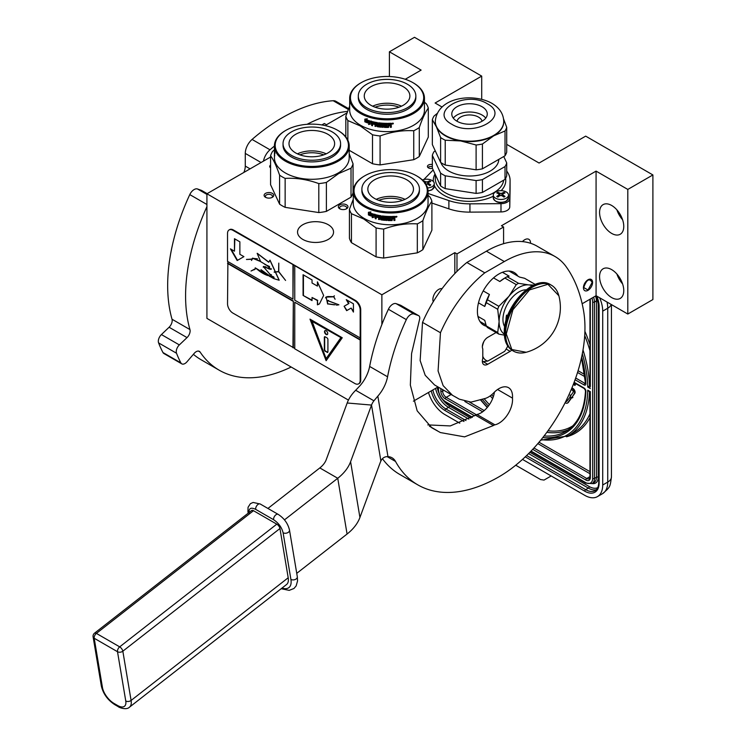 <?xml version="1.0" encoding="UTF-8"?>
<svg xmlns="http://www.w3.org/2000/svg" width="746" height="746" viewBox="0 0 746 746"><rect width="100%" height="100%" fill="white"/><g stroke="black" fill="none" stroke-linecap="round" stroke-linejoin="round"><path stroke-width="1.12" d="M432.335 164.558A3.553 2.052 -0 0 0 428.474 165.006A3.553 2.052 -0 0 0 427.439 166.461A3.553 2.052 -0 0 0 432.419 168.335M270.574 165.108A3.553 2.052 -0 0 0 269.698 166.461A3.553 2.052 -0 0 0 270.574 167.813M270.173 198.026A4.821 2.779 -0 0 0 272.337 197.298A4.821 2.779 -0 0 0 273.101 193.941A4.821 2.779 -0 0 0 267.683 192.645A4.821 2.779 -0 0 0 265.529 197.298A4.821 2.779 -0 0 0 270.173 198.026M346.554 204.852A4.821 2.779 -0 0 0 339.747 204.852A4.821 2.779 -0 0 0 339.747 208.787L339.747 208.787A4.821 2.779 -0 0 0 346.554 208.787A4.821 2.779 -0 0 0 346.554 204.852M328.277 224.723A17.997 10.388 -0 0 0 308.657 222.467A17.997 10.388 -0 0 0 297.551 232.071A17.997 10.388 -0 0 0 302.82 239.419A17.997 10.388 -0 0 0 322.431 241.667A17.997 10.388 -0 0 0 333.546 232.071A17.997 10.388 -0 0 0 328.277 224.723M442.07 107.032L435.105 103.013L481.711 76.111L414.496 37.3L389.403 51.791L421.126 70.105L405.246 79.272M346.983 112.907L326.478 124.75L324.333 123.51L321.843 124.946M506.72 144.36L539.078 163.038L585.675 136.136L652.899 174.946L627.806 189.428L596.073 171.114L501.433 225.758L503.578 226.998L456.981 253.901L454.827 252.661L381.868 294.782L206.922 193.774L270.574 157.024M432.335 166.628A3.553 2.052 -0 0 0 428.474 167.076A3.553 2.052 -0 0 0 427.924 167.486M266.042 197.559A3.553 2.052 -0 0 1 265.38 196.366A3.553 2.052 -0 0 1 268.01 194.389A3.553 2.052 180 0 1 272.476 196.366A3.553 2.052 180 0 1 271.824 197.559M340.26 209.039A3.553 2.052 180 0 1 339.598 207.854A3.553 2.052 180 0 1 341.789 205.961A3.553 2.052 180 0 1 345.659 206.4A3.553 2.052 -0 0 1 346.704 207.854A3.553 2.052 -0 0 1 346.041 209.039M206.922 193.774L206.922 318.383L348.438 400.089M381.868 294.782L381.868 324.557M433.277 301.729A8.243 4.756 -60 0 1 438.695 289.401A8.243 4.756 -60 0 1 442.061 288.693M413.405 401.18L438.042 386.96M454.827 252.661L454.827 273.595M456.981 253.901L456.981 271.404M503.578 226.998L503.578 243.69M588.007 290.334A6.462 3.73 120 0 0 592.231 284.636A6.462 3.73 120 0 0 591.242 279.461A6.462 3.73 120 0 0 588.007 279.778A6.462 3.73 120 0 0 583.782 285.476A6.462 3.73 120 0 0 584.78 290.66A6.462 3.73 120 0 0 588.007 290.334M522.433 241.611A8.243 4.756 -60 0 1 524.736 239.727A8.243 4.756 -60 0 1 528.849 239.317A8.243 4.756 -60 0 1 530.555 243.271M582.16 303.753L596.073 295.714L596.073 171.114M599.57 276.626A17.111 9.875 -120 0 0 607.039 293.84A17.111 9.875 -120 0 0 620.224 298.428A17.111 9.875 -120 0 0 623.768 290.595A17.111 9.875 -120 0 0 616.299 273.372A17.111 9.875 -120 0 0 603.113 268.793A17.111 9.875 -120 0 0 599.57 276.626M599.57 212.461A17.111 9.875 -120 0 0 607.039 229.675A17.111 9.875 -120 0 0 620.224 234.263A17.111 9.875 -120 0 0 623.768 226.43A17.111 9.875 -120 0 0 616.299 209.206A17.111 9.875 -120 0 0 603.113 204.628A17.111 9.875 -120 0 0 599.57 212.461M627.806 189.428L627.806 314.038L596.073 295.714M652.899 174.946L652.899 299.547L627.806 314.038M481.711 76.111L481.711 99.283M389.403 51.791L389.403 76.53M622.593 283.89A17.111 9.875 60 0 1 616.886 274.015M622.593 219.725A17.111 9.875 60 0 1 616.886 209.85M592.315 282.575C589.443 277.82 586.58 279.48 583.708 287.546L588.007 290.026L592.315 282.156M607.011 302.027A25.355 14.64 60 0 1 607.729 308.238L602.712 311.138L602.712 485.003A25.355 14.64 -120 0 1 597.462 496.612L602.479 493.712A25.355 14.64 60 0 0 607.729 482.103L602.712 485.003M602.712 311.138A25.355 14.64 -120 0 0 599.635 297.775M428.465 392.489A25.355 14.64 -120 0 0 444.97 414.627L459.778 423.187M597.462 496.612A25.355 14.64 -120 0 1 584.78 495.353L522.508 459.405M515.728 465.215L540.524 479.529L544.011 480.088L548.804 477.319A7.609 4.392 60 0 1 548.786 477.328M548.804 477.319L551.173 475.948M589.499 391.165L587.727 390.149L590.338 391.65L590.338 477.449A6.341 3.655 60 0 1 585.862 480.032L532.7 449.344M582.318 353.781A102.034 58.906 -120 0 1 587.727 387.043L589.965 385.719M590.338 386.484L590.338 300.274A6.341 3.655 -120 0 0 590.235 299.09M565.972 401.022A1.772 1.026 -120 0 0 566.718 401.311M567.65 402.924A3.599 2.079 -120 0 0 567.939 402.803A3.599 2.079 -120 0 0 568.34 402.43L571.473 398.019L571.063 397.497M570.438 396.723L566.69 401.348A1.772 1.026 60 0 1 566.494 401.535A1.772 1.026 60 0 1 565.729 401.516M571.035 395.231L570.103 395.054L570.569 397.366L572.331 397.842L572.872 397.534L572.313 396.835L574.812 393.319A3.068 1.772 -120 0 0 574.812 390.82A3.068 1.772 -120 0 0 572.937 388.48L571.93 387.901M573.254 384.591L575.287 385.132L575.287 383.388M571.473 398.019L570.942 398.327L569.823 396.937M565.16 402.635A3.599 2.079 -120 0 0 567.398 403.11A3.599 2.079 -120 0 0 567.799 402.747L570.942 398.327M571.222 389.599L572.396 390.279A1.24 0.718 60 0 1 573.161 391.23A1.24 0.718 60 0 1 573.152 392.237L570.662 395.753L570.103 395.054M572.313 396.835L574.271 393.636A3.068 1.772 -120 0 0 574.28 391.128A3.068 1.772 -120 0 0 572.396 388.787L571.725 388.396M572.331 397.842L571.781 397.152M574.746 385.449L574.746 383.08M574.271 382.81L574.271 384.516L573.469 384.05M574.271 383.892L573.665 383.537M431.897 203.071L448.887 208.861A40.564 23.415 -0 0 0 469.933 212.125L500.986 211.939A8.868 5.119 -0 0 0 509.77 206.866L510.087 188.943A40.564 23.415 -0 0 0 510.087 188.71A40.564 23.415 -0 0 0 510.087 188.468M428.045 193.475L448.887 200.59A40.564 23.415 -0 0 0 469.933 203.844L500.986 203.658A8.868 5.119 -0 0 0 509.77 198.595L510.087 180.663A40.564 23.415 -0 0 0 510.087 180.429A40.564 23.415 -0 0 0 506.72 171.086M433.174 169.967L423.859 179.516M456.981 121.225A17.745 10.248 180 0 1 451.778 113.989A17.745 10.248 180 0 1 462.734 104.524A17.745 10.248 180 0 1 482.075 106.743A17.745 10.248 0 0 1 487.269 113.989A17.745 10.248 0 0 1 476.312 123.454A17.745 10.248 0 0 1 456.981 121.225A12.673 7.32 180 0 1 465.513 115.322A12.673 7.32 180 0 1 478.484 117.094A12.673 7.32 0 0 1 482.075 121.234M453.288 118.129A17.745 10.248 180 0 1 482.075 115.024A17.745 10.248 0 0 1 485.758 118.129M437.184 113.457L434.023 116.078A37.776 21.811 180 0 0 432.335 119.724L436.466 126.96L440.606 137.553A37.776 21.811 180 0 0 442.816 138.942A37.776 21.811 0 0 0 445.222 140.22L460.664 140.938A34.223 19.76 0 0 0 493.721 135.819L482.42 144.025A37.776 21.811 0 0 1 476.107 144.994L460.664 140.938A34.223 19.76 0 0 1 445.325 135.819A34.223 19.76 180 0 1 436.466 126.96A34.223 19.76 180 0 1 435.3 121.85A34.223 19.76 180 0 1 435.3 121.645M503.578 118.978L506.72 127.324A37.776 21.811 0 0 1 505.023 130.97L493.721 135.819A34.223 19.76 0 0 0 503.746 121.85A34.223 19.76 0 0 0 503.746 121.645M506.72 127.324L506.72 152.147A37.776 21.811 0 0 1 505.023 155.793L505.023 130.97M432.335 119.724L432.335 144.547L440.606 162.376L440.606 137.553M445.222 140.22L445.222 165.043A37.776 21.811 180 0 1 440.606 162.376M476.107 144.994L476.107 169.818A37.776 21.811 0 0 0 482.42 168.838L505.023 155.793M445.222 165.043L476.107 169.818M482.42 144.025L482.42 168.838M498.804 159.383A29.28 16.906 0 0 1 480.508 174.778A29.28 16.906 0 0 1 448.822 171.058A29.28 16.906 180 0 1 440.858 162.544M435.291 150.925L434.023 151.662A37.776 21.811 180 0 0 432.335 155.308L440.606 173.137A37.776 21.811 0 0 0 445.222 175.804L445.222 188.635L476.107 193.41A37.776 21.811 0 0 0 482.42 192.44L505.023 179.385A37.776 21.811 0 0 0 506.72 175.739L506.72 162.908A37.776 21.811 0 0 1 505.023 166.554L505.023 179.385M445.222 188.635A37.776 21.811 180 0 1 440.606 185.968L432.335 168.139L432.335 155.308M503.755 156.52L506.72 162.908M445.222 175.804L476.107 180.579A37.776 21.811 0 0 0 482.42 179.609L505.023 166.554M476.107 180.579L476.107 193.41M482.42 179.609L482.42 192.44M440.606 173.137L440.606 185.968M508.502 195.07A7.609 4.392 180 0 0 503.802 191.013A7.609 4.392 180 0 0 495.512 191.964A7.609 4.392 0 0 0 493.293 195.07A7.609 4.392 0 0 0 497.983 199.126A7.609 4.392 0 0 0 506.273 198.175A7.609 4.392 180 0 0 508.502 195.07L508.502 197.914A7.609 4.392 180 0 1 506.273 201.019A7.609 4.392 180 0 1 497.983 201.97A7.609 4.392 180 0 1 493.293 197.914L493.293 195.07M504.483 196.767L503.942 197.084A35.482 20.487 -120 0 0 501.788 195.592L499.997 195.592A35.482 20.487 120 0 0 497.843 197.084A35.127 20.282 -120 0 0 496.771 196.459A35.482 20.487 -60 0 1 498.925 194.967L498.925 193.932A35.482 20.487 -120 0 0 496.771 192.944L497.843 192.319A35.482 20.487 60 0 1 499.997 193.317L501.788 193.317A35.482 20.487 -60 0 1 503.942 192.319A35.127 20.282 60 0 1 505.014 192.944A35.482 20.487 120 0 0 502.869 193.932L502.869 194.967A35.482 20.487 60 0 1 505.014 196.459L504.483 196.767M498.925 196.31L498.925 193.932M502.869 193.932L502.869 196.31M497.843 193.41L497.843 192.319M500.277 195.452A1.268 0.727 180 0 1 499.997 195.331L499.288 194.92M502.496 194.92L501.788 195.331A1.268 0.727 180 0 1 501.508 195.452M503.942 193.41L503.942 192.319M427.561 187.945A7.609 4.392 0 0 0 432.055 186.696A7.609 4.392 180 0 0 434.275 183.591L434.275 186.435A7.609 4.392 180 0 1 432.055 189.54A7.609 4.392 180 0 1 428.027 190.752M422.376 179.963A7.609 4.392 180 0 1 430.218 179.702A7.609 4.392 180 0 1 434.275 183.591M423.085 181.147L423.625 180.84A35.482 20.487 60 0 1 425.78 181.828L427.57 181.828A35.482 20.487 -60 0 1 429.724 180.84A35.127 20.282 60 0 1 430.796 181.464A35.482 20.487 120 0 0 428.642 182.453L428.642 183.488A35.482 20.487 60 0 1 430.796 184.98L429.724 185.605A35.482 20.487 -120 0 0 427.57 184.113L425.78 184.113M424.698 182.453L424.698 183.488L424.698 182.453A35.482 20.487 -120 0 0 424.67 182.434M428.642 182.453L428.642 184.831M428.269 183.441L427.57 183.852A1.268 0.727 180 0 1 427.281 183.973M429.724 181.931L429.724 180.84M361.167 82.685A36.629 21.149 180 0 0 361.167 112.59A36.629 21.149 0 0 0 412.967 112.59A36.629 21.149 0 0 0 412.967 82.685A36.629 21.149 0 0 0 412.967 82.675L413.508 82.992L412.967 82.675A36.629 21.149 180 0 0 361.167 82.685L360.626 82.992A37.393 21.587 180 0 1 360.896 82.834M360.626 82.992A37.393 21.587 180 0 0 349.678 98.258A37.393 21.587 180 0 0 360.626 113.523A37.393 21.587 0 0 0 401.376 118.204A37.393 21.587 0 0 0 424.455 98.258A37.393 21.587 0 0 0 413.508 82.992L413.508 82.992M424.455 98.258L424.455 110.054A37.393 21.587 0 0 1 401.376 130A37.393 21.587 0 0 1 360.626 125.319A37.393 21.587 180 0 1 349.678 110.054L349.678 98.258M349.203 150.291L372.506 163.738A41.832 24.152 0 0 0 380.078 164.913L413.741 159.7A41.832 24.152 0 0 0 419.289 156.501L428.307 137.068L428.307 108.105A41.832 24.152 0 0 0 426.274 103.731L424.455 102.211M345.827 136.938L345.827 116.18L349.678 106.137M347.86 140.155L347.86 120.554A41.832 24.152 180 0 1 345.827 116.18M347.86 120.554L360.178 125.878L372.506 134.784A41.832 24.152 0 0 0 380.078 135.959C391.296 131.846 402.523 130.112 413.741 130.746A41.832 24.152 0 0 0 419.289 127.547C422.292 118.698 425.304 112.217 428.307 108.105M372.506 163.738L372.506 134.784M380.078 164.913L380.078 135.959M413.741 159.7L413.741 130.746M419.289 156.501L419.289 127.547M366.072 120.693L365.782 120.927A37.393 21.587 0 0 0 370.202 122.447L371.116 121.3L371.116 123.929L368.571 124.489L371.331 123.659M370.202 122.447L371.331 121.039M365.307 121.635A36.88 21.298 0 0 0 369.624 123.211L368.822 124.228M368.571 124.489L369.624 123.211M365.008 121.878A37.393 21.587 0 0 0 369.382 123.463M365.13 121.43L365.13 119.108M365.689 120.749A37.393 21.587 0 0 0 370.109 122.279L370.93 121.244A37.393 21.587 0 0 1 366.473 119.789L367.293 118.791L364.831 119.146L364.831 121.794L365.978 120.507A36.88 21.298 0 0 0 370.324 122.008M390.904 123.249L391.324 123.538L390.904 123.249A37.393 21.587 0 0 1 388.125 123.351L387.967 126.671A37.393 21.587 0 0 1 385.253 126.652L385.123 125.337A36.88 21.298 0 0 0 386.866 125.365M385.095 125.626A37.393 21.587 0 0 0 386.866 125.654L386.866 124.89A37.393 21.587 0 0 1 385.095 124.862L385.272 123.808A36.88 21.298 0 0 0 387.333 123.836L387.333 123.36A37.393 21.587 0 0 1 378.809 122.829L378.427 123.099L378.809 122.829M385.253 124.106A37.393 21.587 0 0 0 387.333 124.125L387.333 123.836M378.809 125.123A37.393 21.587 0 0 0 380.497 125.328L380.591 125.039A36.88 21.298 0 0 1 378.921 124.843L378.427 124.75L378.539 122.885M378.427 124.75L378.492 122.922M371.862 121.523L371.657 125.524L372.021 121.533A37.393 21.587 0 0 0 377.392 122.624L377.914 126.018A37.393 21.587 0 0 0 380.497 126.335L380.497 125.328M371.862 125.253A36.88 21.298 0 0 0 372.524 125.421M371.657 125.524A37.393 21.587 0 0 0 372.524 125.738L372.72 123.687A36.88 21.298 0 0 0 374.567 124.106M372.524 123.957A37.393 21.587 0 0 0 374.567 124.414L374.567 123.649A37.393 21.587 0 0 1 372.524 123.193L372.524 122.549M372.86 122.195L372.86 122.195A36.88 21.298 0 0 0 375.089 122.68L374.93 122.959A37.393 21.587 0 0 1 372.664 122.465L372.86 122.195M374.93 122.959L375.089 125.99L375.089 122.68M375.089 125.99A36.88 21.298 0 0 0 375.816 126.13M374.93 126.27A37.393 21.587 0 0 0 375.816 126.438L375.975 124.377A36.88 21.298 0 0 0 377.15 124.582L377.01 124.862A37.393 21.587 0 0 1 375.816 124.657M381.682 126.596L381.29 126.885A36.88 21.298 0 0 1 377.523 126.419L377.01 126.326L377.15 124.582M377.01 126.326L377.01 124.862M377.392 126.708A37.393 21.587 0 0 0 381.215 127.174L381.29 126.885M381.607 126.885L381.215 124.629A37.393 21.587 0 0 1 379.509 124.451L379.611 123.398A36.88 21.298 0 0 0 382.269 123.649L382.204 123.948A37.393 21.587 0 0 1 379.509 123.687M382.204 123.948L382.269 126.969L382.269 123.649M382.269 126.969A36.88 21.298 0 0 0 383.136 127.025M382.204 127.258A37.393 21.587 0 0 0 383.136 127.324L383.192 123.715A36.88 21.298 0 0 0 384.125 123.771L384.087 124.06A37.393 21.587 0 0 1 383.136 124.004M384.488 127.389A37.393 21.587 0 0 0 388.517 127.426L388.489 127.128A36.88 21.298 0 0 1 384.526 127.1L384.125 123.771M384.087 127.053L384.087 124.06M388.899 125.337A36.88 21.298 0 0 0 389.869 125.309L389.916 125.598A37.393 21.587 0 0 1 388.927 125.636L388.489 127.128M390.326 125.897L390.326 127.361A37.393 21.587 0 0 0 391.324 127.296L391.268 125.449M390.326 127.062A36.88 21.298 0 0 0 391.268 127.006M391.324 127.296L391.305 125.524M391.268 124.395L390.708 125.207L391.324 125.645L390.652 124.918L391.268 123.388M391.324 124.694L391.305 123.463M392.825 123.304L392.415 124.013L393.011 123.957L392.937 123.127M392.34 123.724L392.34 123.221M393.291 123.286L391.939 123.398M393.356 123.463L392.004 123.687L393.31 123.37M388.517 127.426L388.927 125.636M387.333 124.125L387.333 123.36M375.965 123.155A37.393 21.587 0 0 0 376.861 123.304L377 123.025A36.88 21.298 0 0 1 376.115 122.876L375.965 123.155M376.861 123.304L377.01 124.097A37.393 21.587 0 0 1 375.816 123.892L375.816 123.249M377.01 123.789A36.88 21.298 0 0 0 377.15 123.817L377 123.025M390.167 124.05L390.121 123.761A36.88 21.298 0 0 1 388.899 123.808L388.927 124.097A37.393 21.587 0 0 0 390.167 124.05L390.121 123.761M390.326 124.172L390.326 124.815A37.393 21.587 0 0 1 388.927 124.871L388.927 124.097M388.899 124.573L388.899 123.808M380.591 126.046L380.591 125.039M375.126 107.2A21.466 12.393 180 0 1 399.007 107.2M372.664 106.193A22.818 13.176 180 0 1 401.479 106.193M370.939 86.667A22.818 13.176 180 0 1 395.8 83.813A22.818 13.176 180 0 1 409.88 95.982A22.818 13.176 180 0 1 403.204 105.289A22.818 13.176 0 0 1 378.334 108.151A22.818 13.176 0 0 1 364.253 95.982A22.818 13.176 0 0 1 370.939 86.667M358.294 95.982L358.294 97.633A28.777 16.608 0 0 0 376.059 112.982A28.777 16.608 0 0 0 407.409 109.382A28.777 16.608 180 0 0 415.839 97.633L415.839 95.982A28.777 16.608 180 0 1 407.409 107.722A28.777 16.608 0 0 1 376.059 111.322A28.777 16.608 0 0 1 358.294 95.982A28.777 16.608 0 0 1 366.724 84.233A28.777 16.608 180 0 1 398.075 80.633A28.777 16.608 180 0 1 415.839 95.982M364.747 175.823A36.629 21.149 180 0 0 364.747 205.728A36.629 21.149 0 0 0 416.557 205.728A36.629 21.149 0 0 0 416.557 175.823L417.089 176.131L416.557 175.823A36.629 21.149 180 0 0 364.747 175.823L364.216 176.131A37.393 21.587 180 0 1 364.486 175.981M364.216 176.131A37.393 21.587 180 0 0 353.259 191.396A37.393 21.587 180 0 0 364.216 206.661A37.393 21.587 0 0 0 404.966 211.342A37.393 21.587 0 0 0 428.045 191.396A37.393 21.587 0 0 0 417.089 176.131L417.089 176.131M428.045 191.396L428.045 203.192A37.393 21.587 0 0 1 404.966 223.138A37.393 21.587 0 0 1 364.216 218.457A37.393 21.587 180 0 1 353.259 203.192L353.259 191.396M353.259 199.275L349.417 209.318L349.417 238.282A41.832 24.152 180 0 0 351.441 242.655L376.087 256.876A41.832 24.152 0 0 0 383.658 258.051L417.322 252.847A41.832 24.152 0 0 0 422.87 249.64L431.897 230.206L431.897 201.252A41.832 24.152 0 0 0 429.864 196.879L428.045 195.359M351.441 242.655L351.441 213.692A41.832 24.152 180 0 1 349.417 209.318M351.441 213.692L363.768 219.016L376.087 227.922A41.832 24.152 0 0 0 383.658 229.097C394.886 224.994 406.104 223.25 417.322 223.884A41.832 24.152 0 0 0 422.87 220.685C425.882 211.836 428.885 205.355 431.897 201.252M376.087 256.876L376.087 227.922M383.658 258.051L383.658 229.097M417.322 252.847L417.322 223.884M422.87 249.64L422.87 220.685M369.652 213.832L369.363 214.074A37.393 21.587 0 0 0 373.793 215.594L374.706 214.438L374.706 217.067L372.151 217.627L374.921 216.806M373.793 215.594L374.921 214.177M368.888 214.783A36.88 21.298 0 0 0 373.205 216.349L372.403 217.375M372.151 217.627L373.205 216.349M368.589 215.016A37.393 21.587 0 0 0 372.972 216.61M368.72 214.578L368.72 212.256M369.279 213.888A37.393 21.587 0 0 0 373.699 215.417L374.511 214.391A37.393 21.587 0 0 1 370.063 212.936L370.874 211.929L368.412 212.293L368.412 214.941L369.568 213.654A36.88 21.298 0 0 0 373.914 215.156M394.494 216.387L394.914 216.685L394.494 216.387A37.393 21.587 0 0 1 391.715 216.499L391.557 219.809A37.393 21.587 0 0 1 388.834 219.79L388.703 218.475A36.88 21.298 0 0 0 390.447 218.503M388.675 218.774A37.393 21.587 0 0 0 390.447 218.802L390.447 218.037A37.393 21.587 0 0 1 388.675 218.009L388.862 216.955A36.88 21.298 0 0 0 390.923 216.974L390.923 216.499A37.393 21.587 0 0 1 382.39 215.967L382.008 216.237L382.39 215.967M388.834 217.245A37.393 21.587 0 0 0 390.923 217.273L390.923 216.974M382.39 218.27A37.393 21.587 0 0 0 384.087 218.466L384.171 218.177A36.88 21.298 0 0 1 382.502 217.981L382.008 217.897L382.129 216.023M382.008 217.897L382.083 216.06M375.452 214.671L375.238 218.662L375.602 214.68A37.393 21.587 0 0 0 380.973 215.771L381.504 219.156A37.393 21.587 0 0 0 384.087 219.483L384.087 218.466M375.452 218.391A36.88 21.298 0 0 0 376.105 218.559M375.238 218.662A37.393 21.587 0 0 0 376.105 218.876L376.31 216.834A36.88 21.298 0 0 0 378.157 217.245M376.105 217.105A37.393 21.587 0 0 0 378.157 217.562L378.157 216.797A37.393 21.587 0 0 1 376.105 216.331L376.105 215.697M376.441 215.333L376.441 215.333A36.88 21.298 0 0 0 378.679 215.827L378.511 216.098A37.393 21.587 0 0 1 376.254 215.603L376.441 215.333M378.511 216.098L378.679 219.137L378.679 215.827M378.679 219.137A36.88 21.298 0 0 0 379.406 219.277M378.511 219.408A37.393 21.587 0 0 0 379.406 219.585L379.555 217.524A36.88 21.298 0 0 0 380.73 217.72L380.6 218.009A37.393 21.587 0 0 1 379.406 217.804M385.262 219.734L384.88 220.023A36.88 21.298 0 0 1 381.103 219.566L380.6 219.464L380.73 217.72M380.6 219.464L380.6 218.009M380.973 219.846A37.393 21.587 0 0 0 384.796 220.312L384.88 220.023M385.188 220.033L384.796 217.767A37.393 21.587 0 0 1 383.099 217.59L383.202 216.536A36.88 21.298 0 0 0 385.85 216.797L385.785 217.086A37.393 21.587 0 0 1 383.099 216.825M385.785 217.086L385.785 220.396L385.85 216.797M385.85 220.107A36.88 21.298 0 0 0 386.726 220.163M385.785 220.396A37.393 21.587 0 0 0 386.726 220.462L386.782 216.862A36.88 21.298 0 0 0 387.715 216.909L387.678 217.198A37.393 21.587 0 0 1 386.726 217.151M388.069 220.527A37.393 21.587 0 0 0 392.098 220.564L392.079 220.275A36.88 21.298 0 0 1 388.106 220.238L387.715 216.909M387.678 220.191L387.678 217.198M392.48 218.485A36.88 21.298 0 0 0 393.459 218.447L393.496 218.737A37.393 21.587 0 0 1 392.508 218.774L392.079 220.275M393.916 219.035L393.916 220.499A37.393 21.587 0 0 0 394.914 220.443L394.848 218.587M393.916 220.201A36.88 21.298 0 0 0 394.848 220.154M394.914 220.443L394.886 218.662M394.848 217.543L394.289 218.345L394.914 218.783L394.242 218.056L394.848 216.526M394.914 217.832L394.895 216.601M395.995 217.151L396.602 217.095L396.518 216.377L396.061 216.853M395.93 216.862L395.93 216.359M396.872 216.424L395.52 216.545M396.937 216.601L395.585 216.834L396.9 216.508M392.098 220.564L392.508 218.774M390.923 217.273L390.923 216.499M379.546 216.293A37.393 21.587 0 0 0 380.451 216.452L380.591 216.172A36.88 21.298 0 0 1 379.705 216.014L379.546 216.293M380.451 216.452L380.6 217.235A37.393 21.587 0 0 1 379.406 217.039L379.406 216.396M380.6 216.937A36.88 21.298 0 0 0 380.73 216.955L380.591 216.172M393.748 217.198L393.711 216.899A36.88 21.298 0 0 1 392.48 216.946L392.508 217.245A37.393 21.587 0 0 0 393.748 217.198L393.916 217.953A37.393 21.587 0 0 1 392.508 218.009L392.508 217.245M392.48 217.72L392.48 216.946M384.171 219.193L384.171 218.177M378.716 200.348A21.466 12.393 180 0 1 402.588 200.348M376.245 199.331A22.818 13.176 180 0 1 405.059 199.331M374.52 179.805A22.818 13.176 180 0 1 399.38 176.951A22.818 13.176 180 0 1 413.47 189.12A22.818 13.176 180 0 1 406.784 198.436A22.818 13.176 0 0 1 381.924 201.289A22.818 13.176 0 0 1 367.834 189.12A22.818 13.176 0 0 1 374.52 179.805M361.885 189.12L361.885 190.78A28.777 16.608 0 0 0 379.639 206.12A28.777 16.608 0 0 0 410.999 202.52A28.777 16.608 180 0 0 419.429 190.78L419.429 189.12A28.777 16.608 180 0 1 410.999 200.87A28.777 16.608 0 0 1 379.639 204.469A28.777 16.608 0 0 1 361.885 189.12A28.777 16.608 0 0 1 370.305 177.371A28.777 16.608 180 0 1 401.665 173.771A28.777 16.608 180 0 1 419.429 189.12M337.714 130.326A36.629 21.149 180 0 0 285.914 130.326L285.373 130.643L285.914 130.326A36.629 21.149 -0 0 0 285.914 160.241A36.629 21.149 -0 0 0 337.714 160.241A36.629 21.149 180 0 0 337.714 130.326L338.255 130.643A37.393 21.587 180 0 1 349.203 145.908A37.393 21.587 180 0 1 338.255 161.173A37.393 21.587 -0 0 1 297.505 165.845A37.393 21.587 -0 0 1 274.425 145.908L274.425 149.424A37.393 21.587 -0 0 0 274.425 149.582L274.425 150.347A37.393 21.587 -0 0 1 274.425 150.188L274.425 152.734A37.393 21.587 -0 0 0 274.435 153.256L274.435 150.039A37.393 21.587 -0 0 0 274.425 150.188M285.373 130.643A37.393 21.587 -0 0 0 274.425 145.908M349.203 145.908L349.203 157.704A37.393 21.587 180 0 1 338.255 172.969A37.393 21.587 -0 0 1 297.505 177.651A37.393 21.587 -0 0 1 274.425 157.704L274.425 153.499A37.393 21.587 -0 0 0 274.453 154.338L274.472 154.338M351.021 197.158L326.384 211.388L326.384 182.434L338.703 173.529L351.021 168.204L351.021 197.158A41.832 24.152 180 0 0 353.054 192.785L353.054 163.831L349.203 153.788M274.425 149.862L272.607 151.382A41.832 24.152 -0 0 0 270.574 155.755C273.586 159.868 276.589 166.349 279.591 175.189A41.832 24.152 -0 0 0 285.14 178.397C296.367 177.762 307.585 179.497 318.803 183.6A41.832 24.152 -0 0 0 326.384 182.434M279.591 175.189L279.591 204.152L270.574 184.719L270.574 155.755M279.591 204.152A41.832 24.152 -0 0 0 285.14 207.351L285.14 178.397M318.803 183.6L318.803 212.563L285.14 207.351M318.803 212.563A41.832 24.152 -0 0 0 326.384 211.388M353.054 163.831A41.832 24.152 180 0 1 351.021 168.204M274.453 154.338L274.556 152.79M274.472 152.79A37.393 21.587 -0 0 0 274.528 153.359L274.668 155.961A37.393 21.587 -0 0 1 274.565 155.382L274.668 155.373M274.565 155.382L274.528 153.359M274.435 150.039A37.393 21.587 -0 0 0 274.621 151.643L274.668 153.462M274.901 153.434L274.808 152.65L274.957 153.443M274.957 153.583L274.752 152.79L274.957 153.583M274.425 151.606L274.425 150.841M274.556 151.979L274.565 152.837A37.393 21.587 -0 0 1 274.472 152.025L274.472 151.261A37.393 21.587 -0 0 0 274.556 151.979L274.659 151.97M323.755 154.851A21.466 12.393 -0 0 0 299.873 154.851M326.226 153.844A22.818 13.176 -0 0 0 297.412 153.844M327.951 134.317A22.818 13.176 180 0 1 334.628 143.624A22.818 13.176 180 0 1 320.547 155.793A22.818 13.176 180 0 1 295.686 152.939A22.818 13.176 -0 0 1 289 143.624A22.818 13.176 -0 0 1 303.081 131.455A22.818 13.176 -0 0 1 327.951 134.317M283.042 143.624L283.042 145.284A28.777 16.608 -0 0 0 291.472 157.033A28.777 16.608 180 0 0 322.822 160.632A28.777 16.608 180 0 0 340.586 145.284L340.586 143.624A28.777 16.608 180 0 1 322.822 158.973A28.777 16.608 180 0 1 291.472 155.373A28.777 16.608 -0 0 1 283.042 143.624A28.777 16.608 -0 0 1 300.806 128.284A28.777 16.608 -0 0 1 332.156 131.883A28.777 16.608 180 0 1 340.586 143.624M496.09 332.539L487.716 337.369A7.609 4.392 120 0 0 482.345 346.685A7.609 4.392 120 0 0 482.793 348.904L482.793 358.434A7.609 4.392 120 0 0 482.345 361.176A7.609 4.392 120 0 0 483.912 364.654A7.609 4.392 120 0 0 487.716 364.281L510.124 351.347A7.609 4.392 120 0 0 511.756 350.107M296.74 573.348L347.077 534.033A50.7 33.906 -9.5 0 0 359.926 517.472L379.956 463.294A33.738 8.971 -85.1 0 1 380.889 460.981C382.4 457.932 384.759 456.477 387.976 456.627A25.355 14.64 -60 0 1 392.051 457.802A25.355 14.64 -60 0 1 395.529 461.457A162.236 93.67 120 0 0 417.797 484.863A162.236 93.67 120 0 0 498.925 476.825A121.682 70.255 120 0 0 583.558 310.746A202.8 117.085 120 0 0 566.68 267.46L566.428 267.096A101.4 58.542 120 0 0 555.033 256.521A101.4 58.542 120 0 0 504.333 261.548L484.779 272.831A99.628 57.517 120 0 0 440.457 332.735L438.079 370.958L443.143 385.645L452.477 395.287L459.312 399.166L471.015 402.122L485.525 398.364A20.282 11.712 120 0 0 493.833 392.722A19.265 11.125 120 0 1 508.558 387.696A19.265 11.125 120 0 1 512.474 398.112L497.573 389.505M427.831 424.894L450.276 425.929L475.5 415.196A5.073 2.928 -60 0 1 476.992 414.487L494.915 424.838A19.265 11.125 120 0 0 512.474 398.112M494.915 424.838A5.073 2.928 120 0 0 493.423 425.537L464.59 436.867L440.392 432.559L431.831 427.803L417.173 410.832L410.347 385.132L411.578 353.557L419.476 319.82A5.073 2.928 120 0 0 418.711 315.698A5.073 2.928 120 0 0 418.441 315.567L414.049 314.001A7.609 4.392 120 0 0 406.328 319.614A162.236 93.67 120 0 0 387.566 376.786A25.355 14.64 -60 0 1 377.84 396.126L373.923 400.807A25.355 16.953 -9.5 0 0 371.527 405.069L350.592 461.718A50.7 33.906 170.5 0 1 337.742 478.27L284.468 519.878M517.864 276.113A30.418 17.559 120 0 0 514.134 272.476A30.418 17.559 120 0 0 490.691 280.627A30.418 17.559 120 0 0 477.412 311.241A30.418 17.559 120 0 0 483.716 325.163A30.418 17.559 120 0 0 486.504 326.272M382.418 458.687A162.236 93.67 120 0 0 399.875 474.512L417.797 484.863M484.779 272.831L466.856 262.48L486.401 251.197A101.4 58.542 -60 0 1 537.101 246.18L555.033 256.521M440.457 332.735L422.525 322.384A99.628 57.517 -60 0 1 466.856 262.48M422.525 322.384L420.147 360.588L425.201 375.275L434.545 384.945L452.468 395.296M476.992 414.487A19.265 11.125 120 0 0 494.412 392.144M418.441 315.567L400.509 305.217A5.073 2.928 -60 0 1 400.788 305.347A5.073 2.928 -60 0 1 401.04 305.524M400.509 305.217L396.126 303.65L414.049 314.001M373.923 400.807L355.674 390.27L359.917 385.785A25.355 14.64 120 0 0 369.643 366.435A162.236 93.67 120 0 1 388.396 309.264A7.609 4.392 -60 0 1 396.126 303.65M355.674 390.27A50.7 33.906 -9.5 0 0 347.179 402.999L326.244 459.648A25.355 16.953 170.5 0 1 319.82 467.928L267.926 508.446M482.793 356.327A20.282 11.712 120 0 0 487.809 361.073L483.231 361.642A22.818 13.176 -60 0 1 483.035 361.53A22.818 13.176 -60 0 1 482.345 361.073M487.809 361.073L504.65 351.347A20.282 11.712 120 0 0 507.746 346.023M483.977 341.276A20.282 11.712 120 0 0 482.345 346.722M533.819 285.047L528.681 284.897A27.882 16.095 120 0 0 518.815 287.536A27.882 16.095 120 0 0 508.958 296.283L498.85 306.317A31.304 18.072 120 0 0 497.703 309.264L499.102 321.666L497.703 332.511A31.304 18.072 120 0 0 498.85 334.133L504.38 335.14M516.279 284.636A31.304 18.072 -60 0 1 517.426 283.937A31.304 18.072 -60 0 1 518.563 283.312L507.149 276.719A31.304 18.072 120 0 0 506.002 277.344A31.304 18.072 120 0 0 504.855 278.044L516.279 284.636L508.958 296.283A27.882 16.095 120 0 0 499.102 321.666M477.944 316.416L484.76 320.351L486.28 325.918A31.304 18.072 -60 0 0 487.427 327.541L498.85 334.133M479.976 321.526L486 325.004M486.28 325.918L497.703 332.511M483.222 290.903L489.413 294.483L487.427 299.724A31.304 18.072 120 0 0 486.28 302.671L497.703 309.264M486.28 302.671L484.76 306.466L478.494 302.848M487.427 299.724L498.85 306.317M504.855 278.044L499.829 281.522L493.526 277.894M502.431 272.29L509.126 276.151L507.149 276.719M532.178 285.849A27.882 16.095 120 0 0 528.681 284.897L518.563 283.312M509.117 271.068L519.542 277.083L524.578 278.277L535.255 284.44M499.102 321.712A27.882 16.095 120 0 0 504.315 334.105M526.098 289.83A22.436 12.952 120 0 0 502.953 319.465A22.436 12.952 -60 0 0 504.725 326.851M489.413 294.483A29.15 16.832 120 0 0 484.76 306.466M506.002 277.344L504.483 278.23A29.15 16.832 120 0 0 499.829 281.522M558.847 295.714A46.392 46.392 0 0 1 526.191 352.271L511.84 349.548L506.282 333.928L512.931 309.721L529.567 289.886L547.918 284.291L558.847 295.742C557.579 290.921 555.127 287.424 551.499 285.27A38.027 21.951 -60 0 1 555.518 288.889M525.706 290.138L525.333 289.924A20.916 12.076 120 0 0 525.212 289.849M506.543 318.943L506.543 315.11A20.916 12.076 120 0 0 506.002 319.987A20.916 12.076 120 0 0 506.012 320.724M506.543 315.11L507.644 315.745M504.8 326.366L504.417 326.142A20.916 12.076 -60 0 1 504.296 326.077M206.922 206.67A162.236 93.67 120 0 0 185.586 295.92A162.236 93.67 120 0 0 189.95 329.573A6.341 3.655 -60 0 1 187.022 337.602L179.348 344.913A6.341 3.655 120 0 0 176.522 353.24A186.323 107.573 120 0 0 180.886 362.892A6.341 3.655 120 0 0 181.782 363.852A6.341 3.655 120 0 0 186.985 361.791L194.174 353.408A6.341 3.655 -60 0 1 199.378 351.357A6.341 3.655 -60 0 1 200.124 352.065A162.236 93.67 120 0 0 219.193 370.193A162.236 93.67 120 0 0 291.164 367.023M206.922 204.488L189.782 194.603A162.236 93.67 120 0 0 167.663 285.578A162.236 93.67 120 0 0 172.018 319.232L189.95 329.573M348.298 109.448L333.182 100.729A177.455 102.454 120 0 0 252.073 139.437A12.673 7.32 -60 0 0 245.275 153.406L245.275 166.078L250.087 168.857M333.182 100.729A12.673 7.32 -60 0 1 335.896 101.307L348.615 108.655M193.391 354.322A162.236 93.67 120 0 0 201.261 359.842L219.193 370.193M181.782 363.852L163.85 353.501A6.341 3.655 -60 0 1 162.964 352.541A186.323 107.573 120 0 1 158.59 342.89A6.341 3.655 -60 0 1 161.416 334.562L169.1 327.252A6.341 3.655 120 0 0 172.018 319.232M189.782 194.603A7.609 4.392 -60 0 1 197.513 188.98L201.476 190.398A5.073 2.928 -60 0 1 201.756 190.528A5.073 2.928 -60 0 1 202.007 190.706M243.877 172.438A12.673 7.32 120 0 0 245.275 166.078M347.552 111.387A177.455 102.454 120 0 0 307.054 124.312M274.425 146.057A177.455 102.454 120 0 0 270.005 149.787A12.673 7.32 120 0 0 263.459 161.136M288.198 577.758L131.091 700.447A3.805 2.546 170.5 0 1 125.757 700.97L117.504 651.715A3.805 2.191 -60 0 1 119.686 646.857L96.383 633.401A3.805 1.781 52 0 0 94.509 633.195L251.626 510.497A3.805 1.781 52 0 1 253.491 510.702L276.794 524.158A3.805 1.781 52 0 1 279.955 528.504L288.198 577.758A17.745 8.309 52 0 1 286.576 584.5L129.468 707.189A17.745 8.309 -128 0 0 131.091 700.447L122.838 651.193L279.955 528.504M358.863 383.686A7.609 4.392 -120 0 0 359.143 383.547A7.609 4.392 -120 0 0 360.719 380.059L360.719 309.683A7.609 4.392 -120 0 0 355.338 300.377L233.451 230.001A7.609 4.392 -120 0 0 229.647 229.619A7.609 4.392 -120 0 0 229.386 229.796M360.178 340.008L294.754 302.233L294.754 348.811L354.807 383.481A7.609 4.392 -120 0 0 358.602 383.854A7.609 4.392 -120 0 0 360.178 380.376L360.178 310A7.609 4.392 -120 0 0 354.807 300.685L293.318 264.774L292.964 299.127L227.53 261.361L227.53 233.414A7.609 4.392 -120 0 1 229.106 229.936L229.647 229.619M227.894 261.566L227.53 303.79A7.609 4.392 -120 0 0 232.911 313.106L294.754 348.391M293.318 264.774L232.911 230.309A7.609 4.392 -120 0 0 229.106 229.936M353.436 312.08L353.436 303.799L346.275 299.659L348.587 303.678L344.102 306.261L346.638 310.653L351.124 308.07L353.436 312.08M317.414 304.834L319.456 303.902L323.643 295.453L317.414 281.857L317.414 286.1L312.033 283.004L312.033 279.899L303.072 274.724L303.072 295.416L312.033 300.591L312.033 297.486L317.414 300.591L317.414 304.834L319.297 303.986M338.917 304.797L327.233 300.433L327.606 303.892L326.198 297.113L333.695 296.805L335.103 299.258L333.835 296.805L334.301 295.78L333.667 296.656L327.886 296.526L326.105 296.983L327.69 304.032L327.317 300.573L338.917 304.797L336.474 305.17M327.783 303.911L334.283 304.825L327.783 303.911M294.754 266.014L294.754 300.162L360.178 337.938M294.754 302.233L360.542 339.803M326.123 360.71L342.255 337.761L309.991 319.129L326.123 360.71M227.894 263.217L293.318 300.992L293.318 347.561M292.964 347.776L293.318 300.992M227.53 263.431L292.964 301.197M230.421 248.847L237.172 260.531L243.914 256.633L239.867 254.302L239.867 241.825L234.468 238.711L234.468 251.188L230.421 248.847M268.094 275.638C264.252 274.472 260.298 272.085 256.232 268.476L273.745 278.622L279.107 280.226L269.931 260.205L268.756 262.256L257.156 253.342L260.652 261.65L266.648 265.212L271.04 269.381L263.459 266.76L273.745 278.622M273.745 276.915L272.113 276.225L271.982 277.493L260.997 269.688L266.798 274.724L255.197 267.833M269.231 266.387L269.418 269.073L263.543 266.425L263.179 267.115M269.614 274.202L271.479 274.798M260.615 261.324L252.652 258.125L251.728 259.067L246.46 259.487L251.626 259.263L251.495 260.457L252.773 258.349L260.643 261.566M264.877 264.532L268.336 265.902M246.6 259.403L251.626 259.263M279.2 280.17L270.024 260.158M268.849 262.191L257.379 253.379M254.19 269.828L255.813 268.448L251.048 271.031L256.037 268.597M254.069 269.614L251.048 271.031M274.164 272.001L278.687 271.777L285.578 280.44L278.78 271.656L278.78 263.114L278.594 271.553L274.164 272.001M292.964 264.979L292.964 299.127M351.124 308.07L353.436 311.25M344.102 306.261L347.002 310.448M348.587 303.678L344.465 306.056M346.983 300.079L348.951 303.473M303.072 295.416L312.033 300.181M303.426 274.929L303.426 295.211M317.414 286.1L317.768 282.37M317.414 300.591L317.768 304.629M312.033 297.486L317.768 300.386M326.198 296.927L325.48 297.887M327.419 300.526L328.51 300.433M334.478 304.694L335.29 304.76M333.667 296.656L334.376 295.826M333.695 296.805L327.942 296.675M326.291 297.067L328.119 296.572M327.96 303.808L334.124 304.676M310.55 319.456L326.403 360.309M231.139 249.257L237.526 260.326M234.468 251.188L234.831 238.916M268.234 275.554L266.798 274.724M269.614 276.384L274.146 278.417M271.134 269.306L263.655 266.639L265.977 266.807M269.073 268.914L271.04 269.371M252.689 258.107L251.533 260.242M252.773 258.349L257.454 258.815M271.441 268.83L269.586 269.129L269.465 266.536M274.015 277.325C274.099 278.398 273.493 278.482 272.178 277.577L272.234 276.449L273.913 277.251M272.178 276.197L272.048 277.167M269.381 266.313L269.558 268.989M274.23 272.234L278.78 271.6M311.903 320.855L341.062 337.686L326.123 358.639L311.903 320.855M272.309 276.412L273.763 276.934M311.539 321.06L341.062 337.686M340.698 337.901L326.123 358.639M327.736 333.537A2.285 1.315 -120 0 0 326.739 331.243A2.285 1.315 -120 0 0 324.986 330.627A2.285 1.315 -120 0 0 324.51 331.672A2.285 1.315 -120 0 0 325.508 333.966A2.285 1.315 -120 0 0 327.261 334.581A2.285 1.315 -120 0 0 327.736 333.537M327.018 352.354A1.268 0.727 -120 0 0 327.653 352.41A1.268 0.727 -120 0 0 327.914 351.832L327.914 339.411A1.268 0.727 -120 0 0 327.018 337.863L325.228 336.828A1.268 0.727 -120 0 0 324.594 336.763A1.268 0.727 -120 0 0 324.333 337.341L324.333 349.762A1.268 0.727 -120 0 0 325.228 351.319L327.373 352.14A1.268 0.727 -120 0 0 327.802 352.261M325.172 330.553A2.285 1.315 -120 0 0 324.864 331.466A2.285 1.315 -120 0 0 325.75 333.63A2.285 1.315 -120 0 0 327.429 334.45M324.799 336.707A1.268 0.727 -120 0 0 324.687 337.136L324.687 349.557A1.268 0.727 -120 0 0 325.582 351.105L327.373 352.14M611.207 304.452A12.673 7.32 180 0 1 607.729 308.238L607.729 482.103A12.673 7.32 180 0 0 611.44 476.936L611.44 304.592M596.763 296.115A20.282 11.712 60 0 1 599.122 306.587L599.122 482.932A20.282 11.712 60 0 1 584.78 491.213L525.259 456.85M463.984 421.471L444.97 410.496A20.282 11.712 60 0 1 431.253 390.876M599.122 306.587L599.122 306.587A1.268 0.727 180 0 1 598.749 306.065L596.408 295.91M599.122 482.932A1.268 0.727 180 0 1 598.749 482.42L598.749 306.065M598.749 482.42C598.637 486.597 597.443 489.32 595.187 490.607A19.014 10.976 60 0 1 585.675 489.665L526.611 455.554M584.78 491.213A1.268 0.727 -60 0 1 585.675 489.665L588.37 488.108L528.597 453.596M465.989 420.558L445.866 408.939A19.014 10.976 60 0 1 432.876 389.944M444.97 410.496A1.268 0.727 -60 0 1 445.866 408.939L448.551 407.391A19.014 10.976 60 0 1 435.571 388.386M596.38 489.674A19.014 10.976 60 0 1 588.37 488.108A1.268 0.727 -60 0 0 589.265 486.56L529.893 452.281M468.908 419.14L448.551 407.391A1.268 0.727 -60 0 0 449.446 405.833A17.745 10.248 60 0 1 442.882 399.903M597.76 487.642A17.745 10.248 60 0 1 589.265 486.56M470.773 418.152L449.446 405.833M438.751 392.75A17.745 10.248 60 0 1 437.203 387.444M592.203 483.539A12.673 7.32 -120 0 0 598.227 477.244L598.227 301.459M598.227 477.244A1.268 0.727 -0 0 0 596.436 477.244L596.436 300.89A11.404 6.583 -120 0 0 595.513 296.041M598.078 300.815A1.268 0.727 -0 0 0 596.436 300.89L594.459 302.027L594.459 478.382L596.436 477.244A11.404 6.583 -120 0 1 594.068 482.466L592.1 483.604A11.404 6.583 60 0 0 594.459 478.382A1.268 0.727 180 0 1 592.669 478.382A10.136 5.856 60 0 1 585.498 482.522L531.059 451.088M593.546 297.178A11.404 6.583 60 0 1 594.459 302.027A1.268 0.727 180 0 1 592.669 302.027L592.669 478.382M530.788 451.358L585.759 483.1A1.268 0.727 -60 0 1 585.498 482.522M472.386 417.219L445.679 401.796A10.136 5.856 60 0 1 438.517 389.375L438.517 387.23M472.022 417.434L445.949 402.374A1.268 0.727 -60 0 1 445.679 401.796M445.949 402.374C441.184 399.119 438.583 394.615 438.144 388.862A1.268 0.727 -0 0 0 438.517 389.375M591.979 298.083A10.136 5.856 60 0 1 592.669 302.027M481.03 400.126A102.034 58.906 -120 0 0 487.39 407.344M442.639 389.617L442.639 391.137A1.268 0.727 180 0 1 440.839 391.137A6.341 3.655 -120 0 0 445.325 398.896L474.605 415.802M440.839 391.137L440.839 388.582M541.186 439.618A102.034 58.906 -120 0 0 587.727 390.149M587.727 387.043L590.338 388.554M488.36 406.132A99.498 57.442 60 0 1 482.494 399.53M574.131 382.297L584.081 388.041A2.536 1.464 60 0 1 585.871 391.24A99.498 57.442 60 0 1 542.818 437.576M581.638 357.073A99.498 57.442 60 0 1 585.871 383.808A2.536 1.464 60 0 1 584.081 384.936L575.082 379.742M443.954 390.372L442.639 391.137A5.073 2.928 -120 0 0 446.22 397.348A1.268 0.727 120 0 0 445.325 398.896M451.125 394.513L446.22 397.348L476.312 414.72M590.338 477.449A1.268 0.727 180 0 1 589.965 476.936L589.965 391.864L588.613 391.081M589.965 476.936L589.293 478.736A5.073 2.928 60 0 1 586.757 478.484L533.95 448.001M585.862 480.032A1.268 0.727 -60 0 1 586.757 478.484L589.965 476.629M540.729 440.177L568.135 435.888A103.302 59.643 -120 0 0 589.489 391.594M583.008 349.986A103.302 59.643 60 0 1 589.499 385.999L589.965 386.269M589.946 299.258L589.965 299.752A1.268 0.727 0 0 0 590.338 300.274M489.413 404.658A98.23 56.715 60 0 1 484.229 398.84M584.081 388.041A1.268 0.727 120 0 0 584.351 388.619L574 382.651M585.871 391.24A1.268 0.765 -177.7 0 1 585.507 390.671C584.426 410.57 577.796 424.185 565.608 431.505A98.23 56.715 60 0 1 544.086 435.962M584.081 384.936A1.268 0.727 -60 0 1 584.976 383.388L575.688 378.017M585.871 383.808A1.268 0.699 177.8 0 1 585.507 383.341L585.61 383.444M585.535 383.481A1.268 0.727 60 0 1 584.976 383.388L585.498 383.09M482.681 411.773L464.842 401.479M589.965 473.719L537.838 443.618M568.135 435.888L573.879 432.577A103.302 59.643 -120 0 0 589.965 413.778M589.965 350.685A103.302 59.643 -120 0 0 584.715 335.514M492.63 398.597A98.23 56.715 60 0 1 490.253 395.865M568.368 429.705A98.23 56.715 60 0 1 546.837 432.326M585.041 376.795L577.535 372.468M484.201 410.58L469.476 402.085M589.965 471.649L539.022 442.229M566.466 436.792A104.571 60.37 -120 0 0 589.965 417.685M589.965 344.708A104.571 60.37 -120 0 0 584.911 331.373M493.33 396.704A96.961 55.978 60 0 1 491.651 394.774M572.816 425.835A96.961 55.978 60 0 1 548.002 430.74M584.789 374.585L578.085 370.706M568.34 402.43L567.799 402.747M572.937 388.48L572.396 388.787M574.812 393.319L574.271 393.636M510.087 188.943L510.087 180.663M509.77 206.866L509.77 198.595M500.986 211.939L500.986 203.658M469.933 212.125L469.933 203.844M448.887 208.861L448.887 200.59M505.602 178.397A36.246 20.925 180 0 1 501.125 190.687M493.293 196.235A36.246 20.925 180 0 1 434.275 185.316M433.314 181.455A36.246 20.925 180 0 1 435.039 173.977M503.662 180.178A34.223 19.76 180 0 1 468.311 198.52A34.223 19.76 180 0 1 435.3 178.77L435.3 174.545M487.269 103.741C465.476 89.893 427.784 111.648 451.778 124.228C473.57 138.085 511.262 116.32 487.269 103.741M435.3 121.439A34.223 19.76 0 0 0 445.325 135.408A34.223 19.76 0 0 0 482.625 139.689A34.223 19.76 0 0 0 503.746 121.439C503.503 113.924 499.531 107.872 491.828 103.284C472.843 92.644 437.203 97.092 435.3 121.439L435.3 121.85M499.997 195.331L499.997 193.317M501.788 195.331L501.788 193.317M425.78 183.852L425.78 181.828M427.57 183.852L427.57 181.828M377.84 396.126L387.976 456.627M347.179 402.999L371.527 405.069L380.889 460.981M395.529 461.457L387.165 456.627M486.401 251.197L504.333 261.548M475.5 415.196L493.423 425.537M388.396 309.264L406.328 319.614M387.566 376.786L369.643 366.435M511.588 272.495A30.418 17.559 120 0 0 510.665 271.227M480.9 322.785A30.418 17.559 120 0 0 482.457 322.953M487.716 364.281L482.345 361.176M510.124 351.347L506.142 349.044M350.592 461.718L359.926 517.472M319.82 467.928L337.742 478.27L347.077 534.033M518.619 352.802A38.027 21.951 -60 0 1 513.472 351.133A38.027 21.951 -60 0 1 505.602 333.723A38.027 21.951 -60 0 1 522.2 295.453A38.027 21.951 -60 0 1 551.499 285.27L550.557 284.73A38.027 21.951 -60 0 0 521.258 294.912A38.027 21.951 -60 0 0 504.66 333.182A38.027 21.951 -60 0 0 512.53 350.583C507.103 347.198 504.352 341.23 504.287 332.66C503.186 306.914 534.248 273.67 550.557 284.73M270.005 149.787L252.073 139.437M198.389 351.068L200.124 352.065M180.886 362.892L162.964 352.541M176.522 353.24L158.59 342.89M179.348 344.913L161.416 334.562M169.1 327.252L187.022 337.602M206.922 194.408L197.513 188.98M207.127 193.662L201.476 190.398M261.063 162.516L245.275 153.406M248.194 513.173L247.933 511.644A3.805 2.546 -9.5 0 0 248.651 512.819M281.167 588.725L289.168 590.366L293.961 588.491L296.162 585.899L297.551 580.938L297.309 576.705A3.805 2.546 -9.5 0 1 296.246 578.887A3.805 2.546 170.5 0 1 290.903 579.4L283.098 532.747A3.805 2.546 170.5 0 0 288.432 532.234A3.805 2.546 -9.5 0 0 289.495 530.052C287.928 523.487 284.151 518.256 278.174 514.367L260.251 504.016A3.805 2.191 -60 0 0 257.883 504.52A3.805 2.191 120 0 0 255.701 509.378L273.623 519.729C278.612 523.049 281.764 527.394 283.098 532.747M278.174 514.367A3.805 2.191 -60 0 0 275.806 514.871A3.805 2.191 120 0 0 273.623 519.729M249.033 513.089C248.66 508.278 250.889 507.047 255.701 509.378M281.988 588.081A21.55 10.09 -128 0 0 290.903 579.4M276.794 524.158L119.686 646.857A3.805 1.781 52 0 1 122.838 651.193A3.805 2.546 -9.5 0 1 117.504 651.715L94.201 638.259A3.805 2.191 -60 0 1 96.383 633.401L253.491 510.702M129.468 707.189C126.214 710.546 118.278 707.152 118.353 706.723L114.772 704.653A3.805 2.191 -60 0 1 114.026 703.431L117.607 705.502A13.941 6.527 -128 0 0 125.757 700.97M114.772 704.653C107.685 700.028 103.218 693.836 101.353 686.078A3.805 2.546 -9.5 0 0 102.454 687.514A13.941 6.527 -128 0 0 114.026 703.431M101.353 686.078L93.101 636.823A3.805 2.546 170.5 0 0 94.201 638.259L102.454 687.514M118.353 706.723A3.805 2.191 -60 0 1 117.607 705.502M355.338 300.377L354.807 300.685M360.719 309.683L360.178 310M360.719 380.059L360.178 380.376M233.451 230.001L232.911 230.309M611.44 476.936C610.051 486.597 610.704 486.849 602.479 493.712M585.759 483.1L592.1 483.604M438.144 387.015L438.144 388.862M487.213 407.54L480.788 400.22M589.965 299.752L589.965 387.305M584.351 388.619L585.507 390.671M581.507 357.651L585.507 383.341M567.398 403.11L567.939 402.803M510.087 180.429L510.087 188.71M508.502 197.914L506.114 201.373C499.447 203.639 495.167 202.492 493.293 197.914M499.288 194.426L499.288 196.058M502.496 194.426L502.496 196.058M434.275 186.435L431.897 189.885L428.036 191.069M428.269 182.947L428.269 184.57M274.435 153.284L274.948 153.275M455.051 396.713L459.312 399.175M429.463 426.227L437.333 430.768M400.788 305.347L418.711 315.698M483.035 361.53L482.345 361.129M526.219 352.261C521.407 353.567 517.155 353.194 513.472 351.133L512.53 350.583M201.756 190.528L207.155 193.643M247.933 511.644L248.064 507.271L250.386 503.69L253.099 502.45L260.251 504.016M297.309 576.705L289.495 530.052M94.509 633.195A3.805 3.805 0 0 0 93.101 636.823M358.602 383.854L359.143 383.547"/></g></svg>
